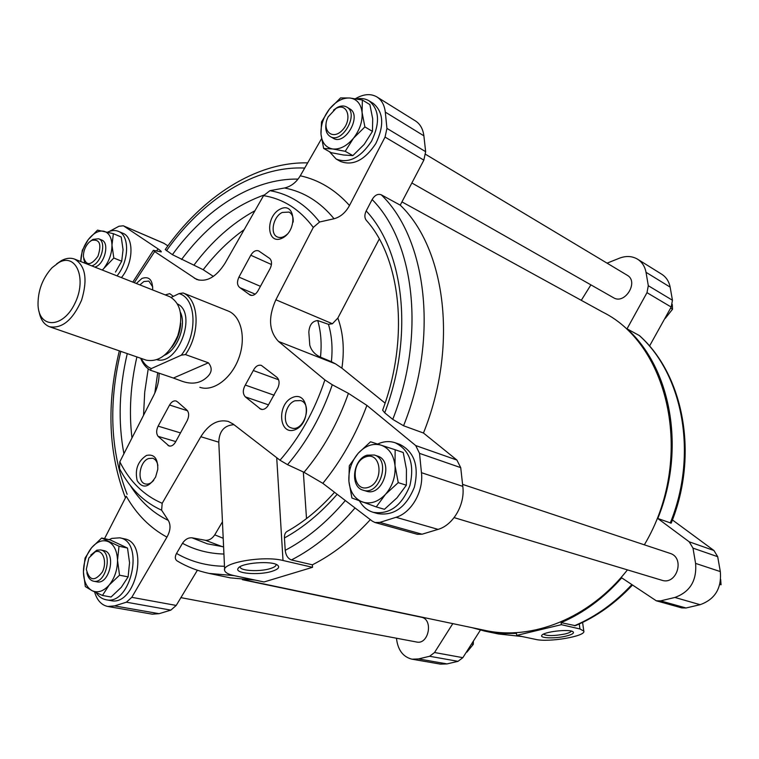 <?xml version="1.0" encoding="UTF-8"?>
<svg xmlns="http://www.w3.org/2000/svg" width="759" height="759" viewBox="0 0 759 759"><rect width="100%" height="100%" fill="white"/><g stroke="black" fill="none" stroke-linecap="round" stroke-linejoin="round"><path stroke-width="1.14" d="M102.437 595.454L111.061 597.01L121.307 587.305L128.11 576.878L129.552 562.77L127.521 548.064L110.159 539.886L101.668 538.027L119.011 546.233L117.512 560.294L119.533 575.199L109.182 585.028L102.437 595.454L92.038 590.654L85.312 586.565L83.414 571.935L85.055 558.093L91.583 547.732L101.668 538.027M115.491 272.054L121.706 261.219L123.062 249.72L121.212 236.979L113.366 233.668L111.971 245.129L113.812 258.013L102.294 270.043M323.638 148.451L331.275 152.701L343.533 155.007L352.85 155.604L364.159 144.419L372.451 131.383L372.697 118.859L369.889 104.6L362.375 100.008L362.081 112.465L364.899 126.905L353.466 138.242L345.222 151.307L332.784 148.982L323.638 148.451L321 134.258L321.493 121.952L329.444 109.049L340.573 97.902L349.842 98.006L362.375 100.008M376.236 506.917L384.443 509.308L397.023 497.809L406.359 485.21L406.435 469.328L403.228 452.506L395.154 449.745L395.012 465.561L398.238 482.639L385.506 494.308L376.236 506.917L351.91 498.018L348.903 481.301L349.301 465.76L358.21 453.265L370.553 441.776L395.154 449.745M561.366 624.676L516.708 635.387L535.664 639.401C548.7 642.626 586.46 636.165 583.785 631.061L579.942 628.964L561.366 624.676L561.1 622.636C583.51 613.054 603.718 598.12 621.725 577.846L656.298 600.805L660.605 600.881L674.903 597.447C690.045 591.935 696.933 580.578 695.586 563.396L692.986 548.131L689.229 541.822L657.787 518.492L671.184 523.16C698.935 455.011 683.831 375.344 639.628 335.753L639.249 335.487C683.005 374.576 698.233 454.48 670.254 523.036M561.1 622.636L575.407 625.682C596.356 616.82 615.35 603.291 632.408 585.113M516.708 635.387L516.462 633.385L504.896 633.547L493.549 632.608L484.678 631.099L471.994 627.655M224.636 569.516L218.791 442.193C219.18 431.169 224.237 425.325 233.952 424.679M94.581 591.925C97.01 600.236 101.402 605.084 107.75 606.46L114.571 605.91L126.373 602.191L131.791 597.333L166.942 537.125C170.509 530.683 170.965 525.105 168.289 520.399L161.62 510.2L162.189 503.293L200.822 436.719L218.791 442.193M107.75 606.46L152.284 614.183L159.096 613.68L170.851 610.122L176.211 605.435L197.387 570.237M234.009 575.607L209.076 573.415C197.663 570.977 187.056 566.831 177.227 560.986C174.95 559.402 174.712 556.888 176.524 553.444L182.473 543.302C185.073 539.412 188.241 537.571 191.98 537.799L205.414 540.294C209.076 540.493 212.188 538.681 214.759 534.839L222.453 521.794M156.544 250.982L158.052 248.895C160.604 250.612 161.648 251.618 161.174 251.903L153.394 250.309L154.675 251.561L196.6 279.416C206.752 282.414 216.23 277.035 225.025 263.25L263.553 195.651L269.957 190.661C289.445 194.067 305.991 204.513 319.596 221.989L313.287 227.425L275.868 299.777C268.003 317.366 268.895 331.256 278.525 341.446L324.88 379.917L332.281 384.756C321.825 415.315 306.911 441.947 287.538 464.66L280.005 460.229L233.051 423.977L228.222 421.416C217.899 419.044 208.763 424.139 200.822 436.719M345.345 500.542C326.731 522.391 306.683 538.994 285.213 550.341C285.868 555.417 287.936 558.624 291.437 559.952L312.385 564.819C332.897 554.44 352.214 539.383 370.345 519.649M255.195 580.085L230.3 577.855L209.076 573.415M285.213 550.341L284.445 537.951C284.331 534.63 285.251 532.438 287.206 531.376M306.513 518.587L303.334 471.975M639.249 335.487L627.029 328.818L646.991 292.67L648.309 285.716L646.023 272.301C644.903 266.475 642.095 262.111 637.598 259.208C632.086 255.973 625.957 255.66 619.211 258.278L607.067 263.155M649.514 346.057L671.193 307.044L672.455 300.251L670.14 287.111C669.011 281.409 666.212 277.12 661.763 274.246L637.598 259.208M656.298 600.805L681.781 607.902L686.022 607.987L700.102 604.695C714.987 599.363 721.733 588.329 720.319 571.584L717.691 556.689L713.972 550.522L672.427 519.953M396.492 638.234L396.587 639.277C398.096 650.349 403.238 656.981 412.014 659.191L418.541 658.935L429.641 656.269L434.537 652.512L452.791 623.623M412.014 659.191L440.552 664.134L447.023 663.907L458.019 661.336L462.848 657.673L480.39 630.103M590.9 284.862L581.29 300.327M379.282 239L337.85 318.059L332.414 323.751L328.457 324.321C331.844 335.63 332.822 348.087 331.379 361.682L320.478 357.166C314.852 354.51 311.275 350.497 309.776 345.127L308.828 332.11L309.776 345.127M384.718 412.811L382.621 410.173C409.813 337.47 400.524 258.079 366.341 220.385C364.443 217.909 364.386 214.759 366.189 210.926C404.13 251.333 413.968 336.028 384.718 412.811L392.754 419.376L403.56 425.761L423.456 433.019L456.899 460.049L460.722 467.639L462.8 486.367C465.267 504.365 453.265 525.114 438.066 529.374L422.07 534.213L417.336 534.298L375.041 522.524L372.327 521.167L322.831 483.341L304.027 472.297L287.538 464.66M319.596 221.989L334.064 218.753C340.478 216.998 345.62 212.577 349.501 205.499L385.05 137.085L423.845 160.13L400.24 205.148L381.246 194.788C377.821 193.564 374.785 195.158 372.128 199.541L366.189 210.926M278.525 341.446L335.601 363.912L341.911 368.181L385.079 403.114M375.041 522.524L379.832 522.401L396.037 517.296C411.444 512.79 423.788 491.253 421.454 472.686L419.518 453.36L415.714 445.561L366.901 405.401L348.428 393.352L332.281 384.756M166.942 537.125C150.14 527.989 136.582 514.365 126.269 496.234L104.524 538.653M161.62 510.2C145.14 502.752 131.952 490.428 122.038 473.218L119.533 468.673L119.808 461.814L153.859 395.078C157.407 387.963 159.162 380.667 159.115 373.2M307.68 162.872C255.546 161.724 201.989 197.141 165.225 249.559L172.397 254.663L203.203 269.72L213.364 276.418M167.891 245.85L163.754 243.193L123.319 225.803L164.371 243.535M158.052 248.895L123.945 226.135M321.531 138.717L300.279 175.784C296.266 182.426 291.029 186.486 284.559 187.985L269.957 190.661M328.457 324.321L317.727 320.564C312.395 321.029 309.425 324.871 308.828 332.11M335.601 363.912L331.379 361.682M276.893 377.299L261.324 365.364C258.136 364.614 255.46 366.331 253.297 370.525L245.299 385.069C242.633 389.889 242.652 393.836 245.366 396.9L260.906 409.291C263.496 409.955 265.859 408.769 267.993 405.723L277.946 387.754C279.748 383.257 279.397 379.766 276.893 377.299M250.793 255.233L238.933 277.101C236.732 282.063 237.102 285.621 240.062 287.765L250.28 295.175C253.117 296.01 255.679 294.558 257.975 290.839L270.071 268.658C272.083 264.407 271.997 261.039 269.825 258.544L258.62 250.868C255.745 249.967 253.136 251.419 250.793 255.233L271.447 264.512M173.365 296.352L169.722 293.667L165.177 294.89M177.91 402.204L186.268 409.509C189.086 411.957 189.399 415.657 187.207 420.6L175.528 442.013C173.65 445.163 171.487 446.491 169.048 445.998L158.071 436.34C156.193 433.579 156.212 430.182 158.119 426.141L169.57 405.021C171.496 401.786 173.707 400.439 176.192 400.999L177.91 402.204M228.117 311L228.174 311.019C241.239 316.057 246.371 338.03 238.734 358.352C231.277 378.732 213.061 392.033 199.873 387.299M146.506 455.428C154.2 453.787 157.957 458.427 157.777 469.337L155.604 477.031C148.783 487.657 142.645 488.891 137.199 480.732C134.704 469.603 137.806 461.168 146.506 455.428M280.232 209.076C295.621 201.107 297.765 230.717 282.177 238.174C266.77 245.707 264.986 216.533 280.232 209.076M136.335 283.496L141.914 278.458C148.83 276.077 152.417 279.483 152.682 288.686L152.578 289.91M292.813 397.374C309.15 390.6 311.551 423.607 294.976 429.765C278.6 436.027 276.618 403.589 292.813 397.374M627.029 328.818C670.956 368.191 686.127 449.015 657.787 518.492M425.647 154.352L627.2 275.232C639.182 281.665 624.866 305.014 613.471 297.708L411.862 182.985M242.358 579.677L421.254 617.209C433.636 619.135 428.807 644.979 416.577 642.01L180.822 597.627M462.582 484.375L669.998 553.349C685.339 557.704 676.819 585.55 661.763 580.227L454.119 517.619M401.947 201.903L602.731 312.101C669.998 345.108 695.016 460.096 644.344 544.82M627.427 569.876C589.307 618.547 531.784 640.909 484.697 630.321L244.199 579.829M400.24 205.148C445.704 248.667 458.455 346.227 423.456 433.019M312.556 567.305L283.012 560.493C263.335 555.351 220.708 562.884 224.692 570.635C225.423 572.76 228.592 574.43 234.218 575.654L264.047 581.963L312.556 567.305L312.385 564.819M423.883 135.823C422.981 128.954 420.173 123.992 415.467 120.937L376.957 96.962C381.673 100.027 384.462 105.084 385.306 112.123L423.883 135.823L425.647 151.686L423.845 160.13M385.05 137.085L386.938 128.385L385.306 112.123M123.319 225.803L118.964 226.248L109.429 231.391M376.957 96.962C371.151 93.604 364.5 93.898 357.005 97.835L355.373 98.717M356.758 98.945C361.388 98.044 365.496 98.67 369.083 100.833L373.267 103.404C383.589 112.133 384.424 125.548 375.781 143.641C364.69 160.225 352.916 166.155 340.449 161.43L336.19 159.067L329.415 151.667M107.655 232.14C111.554 230.281 115.131 230.015 118.385 231.343L122.759 233.203C134.229 237.197 133.593 263.117 121.421 277.604M109.106 539.649L111.858 538.406L119.723 537.818L124.457 538.862C149.751 542.571 135.804 606.764 110.833 600.606L106.023 599.752C102.048 598.984 98.765 596.631 96.156 592.675M377.64 444.043L380.117 443.019C385.316 441.207 390.344 441.121 395.183 442.763L399.68 444.328C414.319 451.671 419.224 465.941 414.395 487.117C406.198 507.259 393.997 516.092 377.764 513.615L373.181 512.306C367.375 510.541 362.811 506.746 359.481 500.912M294.957 400.79L300.716 400.562C313.22 404.234 303.382 432.725 291.276 427.886C281.561 425.325 284.473 404.281 294.957 400.79M139.874 284.891L143.897 281.523L148.868 281.096L152.711 286.921M287.585 233.914C283.999 237.273 280.574 238.279 277.32 236.941C269.654 233.933 273.221 216.448 282.282 212.444L289.075 212.084C292.149 213.82 293.524 217.15 293.183 222.074M153.726 480.305C151.041 483.369 148.252 484.593 145.386 483.957C136.629 482.297 139.286 461.576 148.584 458.54L152.654 458.246C155.434 459.157 157.17 461.586 157.881 465.552M272.206 571.242C278.24 569.269 280.024 567.248 277.576 565.18C271.969 560.379 240.821 562.846 238.174 568.301C233.886 573.51 259.085 575.607 272.206 571.242M566.053 636.108C572.172 634.571 574.487 633.12 572.998 631.744C569.506 628.708 543.169 631.82 541.793 635.406C539.526 638.31 555.398 638.736 566.053 636.108M240.205 567.172L240.176 566.65L240.205 567.172C240.736 571.043 260.309 571.888 270.422 568.538C274.426 567.267 276.314 565.882 276.096 564.402M543.425 634.173C546.964 636.089 554.089 636.042 564.791 634.021C568.662 633.082 570.844 632.105 571.328 631.09M395.183 442.763C409.841 450.125 414.737 464.432 409.869 485.684C401.653 505.902 389.424 514.773 373.181 512.306M406.359 485.21L398.238 482.639M365.724 456.861C381.473 451.064 384.301 482.155 368.333 487.373C352.565 492.714 350.117 462.146 365.724 456.861M366.995 455.182L374.31 455.011C391.227 459.631 379.652 496.215 363.163 490.2C349.728 486.974 352.85 459.299 366.995 455.182M374.31 455.011L377.498 456.074C394.395 460.694 382.868 497.173 366.379 491.168L363.163 490.2M395.012 465.561C395.705 476.472 392.536 486.054 385.506 494.308C378.115 501.965 370.373 504.507 362.28 501.936C354.481 498.644 350.022 491.766 348.903 481.301C348.353 470.694 351.455 461.339 358.21 453.265C365.316 445.656 372.944 442.952 381.084 445.154C389.035 448.123 393.674 454.926 395.012 465.561M119.723 537.818C145.007 541.518 130.984 605.91 106.023 599.752M118.385 231.343C129.855 235.337 129.191 261.324 117 275.859M369.083 100.833C379.405 109.562 380.231 123.015 371.559 141.183C360.449 157.825 348.656 163.783 336.19 159.067M372.451 131.383L364.899 126.905M352.85 155.604L345.222 151.307M335.933 108.509C347.356 101.991 352.745 119.448 342.432 130.112C332.357 141.07 321.076 130.187 328.23 116.782L335.933 108.509M333.495 110.15L337.129 107.541C340.772 105.643 343.988 105.492 346.806 107.076C359.443 113.689 342.11 144.371 330.231 136.535C326.436 134.039 325.07 129.637 326.104 123.337M346.806 107.076L349.757 108.841C362.404 115.463 345.089 146.07 333.21 138.233L330.231 136.535M362.081 112.465C362.622 121.44 359.757 130.036 353.466 138.242C346.863 146.013 339.966 149.599 332.784 148.982C325.867 147.701 321.939 142.796 321 134.258C320.564 125.482 323.372 117.076 329.444 109.049C335.82 101.355 342.622 97.674 349.842 98.006C356.891 99.002 360.971 103.822 362.081 112.465M104.334 267.633C109.353 260.726 111.896 253.221 111.971 245.129C111.611 237.282 108.879 232.643 103.784 231.21C98.518 230.366 93.348 233.165 88.262 239.607C83.433 246.333 80.928 253.648 80.767 261.542L82.285 250.356L88.262 239.607L97.522 230.129L113.366 233.668M121.706 261.219L113.812 258.013M91.602 240.394C99.733 238.914 101.839 244.208 97.93 256.286C90.814 265.925 85.966 266.029 83.386 256.599C83.414 251.058 85.321 246.286 89.097 242.263L91.602 240.394M90.852 240.84L92.987 239.37L98.623 238.762C107.019 241.428 101.345 263.686 91.687 265.859M85.008 263.221L83.68 258.866M98.623 238.762L101.697 240.034C110.093 242.7 104.438 264.919 94.78 267.083M127.521 548.064L119.011 546.233M128.11 576.878L119.533 575.199M95.255 551.812C102.892 548.842 107.588 562.077 102.294 572.077C94.685 581.792 89.353 580.882 86.317 569.345L88.869 557.941L95.255 551.812M90.776 555.123L96.754 550.218L100.558 549.924C113.309 551.746 106.089 584.392 93.585 581.204C90.131 580.369 87.892 577.533 86.858 572.684M100.558 549.924L103.888 550.626C116.649 552.448 109.457 585.028 96.943 581.83L93.585 581.204M117.512 560.294C117.436 569.876 114.666 578.121 109.182 585.028C103.471 591.384 97.759 593.263 92.038 590.654C86.573 587.419 83.699 581.176 83.414 571.935C83.556 562.58 86.27 554.506 91.583 547.732C97.114 541.385 102.759 539.383 108.528 541.727C114.106 544.715 117.095 550.911 117.512 560.294M719.826 584.392L721.05 584.781L720.68 579.421M665.197 318.476L672.55 309.198L672.265 304.35M670.633 308.059L672.55 309.198M466.889 652.161L473.284 644.372L473.417 641.051M471.529 644.03L473.284 644.372M171.23 297.386L179.058 293.61C196.382 298.164 198.023 334.14 181.306 355.184L151.316 368.57C146.999 366.768 143.65 363.39 141.269 358.438M151.316 368.57L150.358 370.221C146.041 367.792 142.806 363.798 140.662 358.229M179.058 293.61L183.156 292.983L228.174 311.019M183.156 292.983C199.152 299.388 200.718 333.002 185.471 354.576L208.402 362.802L173.394 378.048L182.046 381.246C190.471 384.177 197.72 383.656 203.81 379.699C211.723 374.339 213.251 368.713 208.402 362.802M150.358 370.221L173.394 378.048M185.471 354.576L181.306 355.184M58.785 262.557C76.213 252.481 87.152 278.923 74.847 303.496C63.035 328.381 39.155 328.941 38.045 305.45C37.732 291.029 42.39 278.458 52.029 267.737L58.785 262.557M56.659 263.857L61.432 260.603C66.194 258.088 70.606 257.595 74.657 259.132C85.511 265.735 87.826 279.416 81.583 300.184C72.769 319.994 62.105 328.856 49.572 326.759C44.031 324.624 40.512 319.52 39.032 311.465M74.657 259.132L169.769 296.703C180.86 303.258 183.526 316.285 177.767 335.782C169.418 354.311 158.906 362.441 146.231 360.155L49.572 326.759M521.936 636.497L498.435 633.974L522.135 636.535M631.782 584.686C614.581 603.139 595.464 616.83 574.43 625.739M131.791 597.333L176.211 605.435M355.032 507.951C335.345 530.939 314.141 548.273 291.437 559.952M224.493 566.28C206.913 566.005 190.926 561.726 176.524 553.444M337.167 494.289C320.763 513.122 303.192 527.666 284.445 537.951M223.933 554.042C208.886 553.634 195.063 550.057 182.473 543.302M223.601 546.841L207.311 543.814L191.98 537.799M222.558 546.746L205.414 540.294M223.212 538.283L214.759 534.839M671.193 307.044L646.991 292.67M713.972 550.522L689.229 541.822M462.848 657.673L434.537 652.512M275.868 299.777L332.414 323.751M415.714 445.561L456.899 460.049M194.332 278.192L199.095 280.166M278.6 379.756L253.297 370.525M274.17 395.24L245.299 385.069M268.544 404.87L245.366 396.9M262.396 409.509L259.597 408.56M260.441 286.323L238.933 277.101M255.214 294.15L240.062 287.765M251.798 295.469L249.009 294.293M187.577 410.78L169.57 405.021M180.49 432.915L158.119 426.141M263.553 195.651C283.268 198.811 299.852 209.399 313.287 227.425M134.296 282.69L154.675 251.561M162.189 503.293C143.935 495.494 129.808 481.671 119.808 461.814M324.88 379.917C314.606 410.809 299.653 437.573 280.005 460.229M386.938 128.385L425.647 151.686M419.518 453.36L460.722 467.639M421.454 472.686L462.8 486.367M396.037 517.296L438.066 529.374M379.832 522.401L422.07 534.213M126.373 602.191L170.851 610.122M114.571 605.91L159.096 613.68M284.559 187.985C303.761 191.685 320.27 201.941 334.064 218.753M168.289 520.399C152.806 512.942 140.14 501.301 130.292 485.475M348.428 393.352C337.831 423.361 323.03 449.679 304.027 472.297M300.279 175.784C318.998 179.902 335.412 189.807 349.501 205.499M366.901 405.401C355.971 434.708 341.284 460.685 322.831 483.341M670.14 287.111L646.023 272.301M672.455 300.251L648.309 285.716M717.691 556.689L692.986 548.131M720.319 571.584L695.586 563.396M700.102 604.695L674.903 597.447M686.022 607.987L660.605 600.881M458.019 661.336L429.641 656.269M447.023 663.907L418.541 658.935M170.225 446.14L167.995 445.486M175.765 441.577L158.071 436.34M166.458 250.717C202.719 199.37 255.356 165.614 304.691 168.081M172.397 254.663C205.822 208.488 253.278 178.137 298.04 179.115M181.543 259.502C205.215 227.842 232.662 206.372 263.895 195.101M194.114 264.91C211.827 241.305 232.112 223.241 254.958 210.727M203.203 269.72C215.461 253.715 229.123 240.347 244.199 229.616M127.142 494.327C110.397 451.52 108.281 403.873 120.795 351.36M123.916 453.768C117.949 421.919 119.068 388.532 127.265 353.599M131.971 437.981C128.859 411.786 130.51 384.775 136.905 356.929M143.546 415.296L144.713 392.185L148.214 368.836M154.798 393.143L157.72 372.726M372.128 199.541C414.547 242.064 425.846 335.487 392.754 419.376M381.246 194.788C426.691 238.573 439.119 337.499 403.56 425.761M317.727 320.564C320.953 331.655 321.873 343.855 320.478 357.166M337.85 318.059C343.248 332.84 344.595 349.557 341.911 368.181M283.012 560.493L276.712 457.686M579.942 628.964L579.259 624.002M177.644 304.027C197.482 313.448 178.213 365.506 157.028 359.738M180.718 323.296C180.234 332.138 177.293 340.079 171.904 347.119M180.443 312.357C186.657 325.089 177.578 349.614 164.57 355.24M484.678 631.099L498.435 633.974M287.206 531.357C303.866 522.021 319.634 508.985 334.529 492.278M132.806 282.101L153.337 250.366M125.444 497.838C108.414 453.36 106.383 404.367 119.334 350.857M583.785 631.061L582.599 622.437M239.019 567.409L238.174 568.301"/></g></svg>
